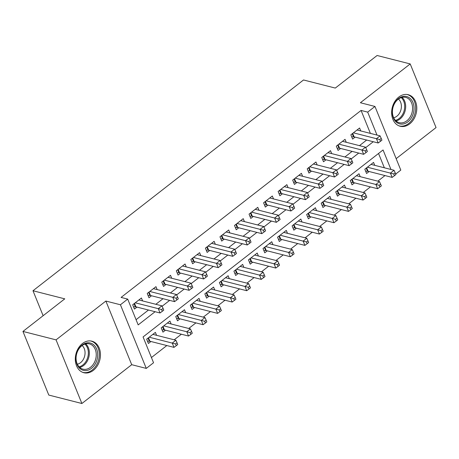<?xml version="1.0" encoding="UTF-8"?>
<svg xmlns="http://www.w3.org/2000/svg" width="459" height="459" viewBox="0 0 459 459"><rect width="100%" height="100%" fill="white"/><g stroke="black" fill="none" stroke-linecap="round" stroke-linejoin="round"><path stroke-width="0.69" d="M93.332 370.373A16.283 12.307 104.3 0 0 100.441 353.826A16.283 12.307 104.3 0 0 91.903 341.18A16.283 12.307 104.3 0 0 82.436 343.539A16.283 12.307 104.3 0 0 75.322 360.086A16.283 12.307 104.3 0 0 83.859 372.731A16.283 12.307 104.3 0 0 93.332 370.373M409.669 123.901A16.283 12.307 104.3 0 0 416.783 107.354A16.283 12.307 104.3 0 0 408.24 94.709A16.283 12.307 104.3 0 0 398.773 97.067A16.283 12.307 104.3 0 0 391.659 113.614A16.283 12.307 104.3 0 0 400.202 126.259A16.283 12.307 104.3 0 0 409.669 123.901M390.976 169.474L383.053 149.961L143.07 336.94L153.547 362.742L146.278 368.405L120.43 304.765L127.705 299.102L138.182 324.897L155.102 311.718M131.71 364.693L105.868 301.052L56.055 339.867L22.95 331.427L48.792 395.067L81.897 403.507L131.71 364.693L146.278 368.405M396.157 158.653L436.05 127.573L410.208 63.933L360.395 102.741L374.957 106.454L400.799 170.094L395.704 174.07M151.436 357.538L166.829 345.547M174.191 339.809L181.374 334.215M188.735 328.478L195.918 322.884M203.28 317.146L210.463 311.552M217.824 305.814L225.008 300.22M232.369 294.483L239.552 288.889M246.913 283.146L254.097 277.552M261.458 271.814L268.641 266.22M276.002 260.483L283.186 254.888M290.547 249.151L297.73 243.557M305.092 237.819L312.269 232.225M319.636 226.488L326.814 220.894M334.181 215.156L341.358 209.562M348.725 203.825L355.903 198.231M363.27 192.493L370.447 186.899M377.814 181.162L384.992 175.567M56.055 339.867L81.897 403.507M22.95 331.427L64.765 298.849L32.985 290.748L303.514 79.975L335.288 88.071L377.103 55.493L410.208 63.933M142.611 300.92L141.418 297.983L132.691 304.782L134.441 309.085L136.983 307.1M157.156 289.589L155.962 286.651L147.236 293.45L148.986 297.753L151.527 295.768M171.7 278.257L170.507 275.32L161.78 282.119L163.53 286.422L166.072 284.437M186.245 266.926L185.052 263.988L176.325 270.787L178.075 275.084L180.617 273.105M200.79 255.588L199.596 252.657L190.869 259.455L192.619 263.753L195.161 261.773M215.334 244.257L214.141 241.325L205.414 248.124L207.158 252.421L209.706 250.442M229.879 232.925L228.685 229.993L219.959 236.792L221.703 241.09L224.25 239.11M244.423 221.594L243.23 218.662L234.503 225.461L236.247 229.758L238.795 227.773M258.968 210.262L257.774 207.33L249.048 214.129L250.792 218.427L253.339 216.441M273.512 198.931L272.319 195.993L263.592 202.792L265.336 207.095L267.884 205.11M288.057 187.599L286.864 184.661L278.137 191.46L279.881 195.763L282.428 193.778M302.601 176.267L301.408 173.33L292.681 180.129L294.426 184.432L296.973 182.447M317.146 164.936L315.953 161.998L307.226 168.797L308.97 173.1L311.518 171.115M331.691 153.604L330.497 150.667L321.77 157.466L323.515 161.769L326.062 159.784M346.235 142.273L345.042 139.335L336.315 146.134L338.059 150.437L340.607 148.452M374.745 165.338L373.551 162.406L364.825 169.205L366.575 173.502L369.116 171.523M360.2 176.669L359.007 173.737L350.28 180.536L352.03 184.834L354.572 182.854M345.656 188.001L344.462 185.069L335.736 191.868L337.485 196.165L340.027 194.186M331.111 199.338L329.918 196.4L321.197 203.199L322.941 207.497L325.483 205.517M316.567 210.67L315.379 207.732L306.652 214.531L308.396 218.828L310.938 216.849M302.022 222.001L300.834 219.063L292.108 225.862L293.852 230.166L296.399 228.18M287.477 233.333L286.29 230.395L277.563 237.194L279.307 241.497L281.855 239.512M272.933 244.664L271.745 241.727L263.018 248.526L264.763 252.829L267.31 250.843M258.388 255.996L257.201 253.058L248.474 259.857L250.218 264.16L252.766 262.175M243.844 267.327L242.656 264.39L233.929 271.189L235.674 275.492L238.221 273.507M229.299 278.659L228.112 275.721L219.385 282.526L221.129 286.823L223.676 284.838M214.76 289.99L213.567 287.059L204.84 293.858L206.584 298.155L209.132 296.17M200.216 301.322L199.022 298.39L190.296 305.189L192.04 309.486L194.587 307.501M185.671 312.654L184.478 309.722L175.751 316.521L177.495 320.818L180.043 318.839M171.127 323.985L169.933 321.053L161.207 327.852L162.951 332.15L165.498 330.17M384.355 167.787L378.543 153.472M156.582 335.322L155.389 332.385L146.662 339.184L148.406 343.481L150.954 341.502M370.39 133.391L361.067 110.435L121.084 297.415L127.705 299.102M136.071 319.699L148.481 310.032M155.842 304.294L163.025 298.7M170.387 292.962L177.57 287.368M184.931 281.625L192.114 276.031M199.476 270.294L206.659 264.7M214.02 258.962L221.204 253.368M228.565 247.631L235.748 242.036M243.109 236.299L250.293 230.705M257.654 224.967L264.837 219.373M272.198 213.636L279.382 208.042M286.743 202.304L293.926 196.71M301.288 190.973L308.471 185.379M315.832 179.641L323.016 174.047M330.377 168.31L337.554 162.716M344.921 156.978L352.099 151.384M359.466 145.646L366.643 140.052M360.78 130.941L359.586 128.004L350.86 134.803L352.604 139.1L355.151 137.121M32.985 290.748L43.123 315.712M105.868 301.052L120.43 304.765M361.067 110.435L367.688 112.122L374.957 106.454M377.005 135.078L367.688 112.122M162.102 306.262L169.646 300.387M176.646 294.93L184.191 289.055M191.191 283.599L198.736 277.724M205.735 272.267L213.28 266.386M220.28 260.936L227.825 255.055M234.824 249.604L242.369 243.723M249.369 238.267L256.914 232.392M263.914 226.935L271.458 221.06M278.458 215.604L286.003 209.729M293.003 204.272L300.547 198.397M307.547 192.941L315.086 187.065M322.092 181.609L329.631 175.734M336.636 170.278L344.175 164.402M351.181 158.946L358.72 153.071M365.725 147.614L373.265 141.739M352.684 133.38L354.09 136.851L378.187 142.99L376.443 138.693L353.401 132.817M379.782 139.57L380.477 141.292L381.934 140.156L381.234 138.44L379.782 139.57L376.443 138.693L380.081 135.858L357.039 129.989M354.09 136.851A2.088 0.952 -22.1 0 0 353.493 136.805L351.714 136.914M378.187 142.99L380.477 141.292M381.234 138.44L380.081 135.858M365.685 171.316L367.458 171.207A2.088 0.952 157.9 0 1 368.061 171.247L392.158 177.392L390.414 173.095L394.046 170.26L371.01 164.385M367.372 167.219L393.747 173.972L394.447 175.694L395.899 174.558L395.205 172.836L393.747 173.972M394.046 170.26L395.205 172.836M394.447 175.694L392.158 177.392M398.446 98.605A14.091 10.649 -75.7 0 1 412.98 102.564A14.091 10.649 -75.7 0 1 407.879 121.824A14.091 10.649 -75.7 0 1 393.346 117.86A14.091 10.649 -75.7 0 1 398.446 98.605M406.863 120.792A13.047 9.863 104.3 0 0 412.566 107.538A13.047 9.863 104.3 0 0 405.722 97.406A13.047 9.863 104.3 0 0 398.137 99.293A13.047 9.863 104.3 0 0 392.434 112.553A13.047 9.863 104.3 0 0 399.278 122.685A13.047 9.863 104.3 0 0 406.863 120.792M398.441 99.064A10.27 7.763 -75.7 0 1 396.897 116.202A10.27 7.763 -75.7 0 1 393.679 117.739M398.842 125.8A16.174 12.227 104.3 0 0 399.169 125.886A16.174 12.227 104.3 0 0 408.573 123.546A16.174 12.227 104.3 0 0 415.642 107.102A16.174 12.227 104.3 0 0 407.156 94.537A16.174 12.227 104.3 0 0 406.829 94.462M92.965 344.256A14.091 10.649 -75.7 0 1 95.816 362.914A14.091 10.649 -75.7 0 1 80.675 369.116A14.091 10.649 -75.7 0 1 77.829 350.452A14.091 10.649 -75.7 0 1 92.965 344.256M80.468 368.026A13.047 9.863 104.3 0 0 82.941 369.156A13.047 9.863 104.3 0 0 95.185 360.654A13.047 9.863 104.3 0 0 91.852 345.007A13.047 9.863 104.3 0 0 89.385 343.877A13.047 9.863 104.3 0 0 77.135 352.374A13.047 9.863 104.3 0 0 80.468 368.026M82.104 345.535A10.27 7.763 -75.7 0 1 84.64 356.127A10.27 7.763 -75.7 0 1 77.342 364.211M82.5 372.272A16.174 12.227 104.3 0 0 82.827 372.358A16.174 12.227 104.3 0 0 98.014 361.818A16.174 12.227 104.3 0 0 93.877 342.414A16.174 12.227 104.3 0 0 90.819 341.008A16.174 12.227 104.3 0 0 90.486 340.934M338.14 144.711L339.545 148.182L363.643 154.322L361.899 150.024L338.857 144.149M365.238 150.902L365.932 152.623L367.389 151.487L366.689 149.772L365.238 150.902L361.899 150.024L365.536 147.19L342.494 141.32M339.545 148.182A2.088 0.952 -22.1 0 0 338.949 148.137L337.17 148.246M363.643 154.322L365.932 152.623M366.689 149.772L365.536 147.19M323.595 156.049L325.001 159.514L349.098 165.653L347.354 161.356L324.312 155.486M350.693 162.234L351.387 163.955L352.845 162.819L352.145 161.103L350.693 162.234L347.354 161.356L350.992 158.521L327.95 152.652M325.001 159.514A2.088 0.952 -22.1 0 0 324.404 159.468L322.625 159.577M349.098 165.653L351.387 163.955M352.145 161.103L350.992 158.521M309.05 167.38L310.456 170.846L334.554 176.99L332.809 172.687L309.773 166.818M336.149 173.565L336.843 175.286L338.3 174.156L337.6 172.435L336.149 173.565L332.809 172.687L336.447 169.853L313.405 163.983M310.456 170.846A2.088 0.952 -22.1 0 0 309.859 170.8L308.081 170.914M334.554 176.99L336.843 175.286M337.6 172.435L336.447 169.853M294.506 178.712L295.912 182.177L320.015 188.322L318.265 184.019L295.229 178.149M321.604 184.897L322.298 186.618L323.756 185.488L323.056 183.766L321.604 184.897L318.265 184.019L321.902 181.185L298.861 175.315M295.912 182.177A2.088 0.952 -22.1 0 0 295.315 182.131L293.536 182.246M320.015 188.322L322.298 186.618M323.056 183.766L321.902 181.185M351.141 182.648L352.914 182.539A2.088 0.952 157.9 0 1 353.516 182.584L377.614 188.724L375.869 184.426L379.501 181.592L356.465 175.717M352.828 178.551L379.203 185.304L379.903 187.025L381.354 185.889L380.66 184.168L379.203 185.304M379.501 181.592L380.66 184.168M379.903 187.025L377.614 188.724M336.596 193.979L338.369 193.87A2.088 0.952 157.9 0 1 338.971 193.916L363.069 200.055L361.325 195.758L364.957 192.923L341.921 187.048M338.283 189.883L364.658 196.636L365.358 198.357L366.81 197.221L366.116 195.5L364.658 196.636M364.957 192.923L366.116 195.5M365.358 198.357L363.069 200.055M322.052 205.311L323.825 205.202A2.088 0.952 157.9 0 1 324.427 205.248L348.524 211.387L346.78 207.089L350.418 204.255L327.376 198.386M323.738 201.214L350.114 207.967L350.814 209.688L352.265 208.552L351.571 206.831L350.114 207.967M350.418 204.255L351.571 206.831M350.814 209.688L348.524 211.387M307.507 216.642L309.28 216.533A2.088 0.952 157.9 0 1 309.882 216.579L333.98 222.718L332.236 218.421L335.873 215.587L312.831 209.717M309.194 212.546L335.569 219.299L336.269 221.02L337.721 219.884L337.026 218.168L335.569 219.299M335.873 215.587L337.026 218.168M336.269 221.02L333.98 222.718M279.961 190.043L281.367 193.509L305.47 199.654L303.72 195.35L280.684 189.481M307.06 196.228L307.754 197.949L309.211 196.819L308.511 195.098L307.06 196.228L303.72 195.35L307.358 192.516L284.316 186.647M281.367 193.509A2.088 0.952 -22.1 0 0 280.77 193.468L278.997 193.578M305.47 199.654L307.754 197.949M308.511 195.098L307.358 192.516M292.962 227.974L294.735 227.865A2.088 0.952 157.9 0 1 295.338 227.911L319.435 234.05L317.691 229.752L321.329 226.918L298.287 221.049M294.649 223.877L321.025 230.63L321.725 232.352L323.182 231.216L322.482 229.5L321.025 230.63M321.329 226.918L322.482 229.5M321.725 232.352L319.435 234.05M265.417 201.375L266.822 204.84L290.926 210.985L289.176 206.682L266.14 200.812M292.515 207.56L293.209 209.281L294.667 208.151L293.967 206.43L292.515 207.56L289.176 206.682L292.813 203.853L269.772 197.978M266.822 204.84A2.088 0.952 -22.1 0 0 266.226 204.8L264.453 204.909M290.926 210.985L293.209 209.281M293.967 206.43L292.813 203.853M278.418 239.305L280.191 239.196A2.088 0.952 157.9 0 1 280.793 239.242L304.891 245.381L303.147 241.084L306.784 238.25L283.742 232.38M280.105 235.215L306.48 241.962L307.18 243.683L308.637 242.547L307.937 240.832L306.48 241.962M306.784 238.25L307.937 240.832M307.18 243.683L304.891 245.381M250.872 212.706L252.278 216.172L276.381 222.317L274.631 218.014L251.595 212.144M277.97 218.897L278.665 220.613L280.122 219.482L279.422 217.761L277.97 218.897L274.631 218.014L278.269 215.185L255.227 209.31M252.278 216.172A2.088 0.952 -22.1 0 0 251.681 216.132L249.908 216.241M276.381 222.317L278.665 220.613M279.422 217.761L278.269 215.185M263.873 250.643L265.646 250.528A2.088 0.952 157.9 0 1 266.249 250.574L290.346 256.719L288.602 252.416L292.24 249.581L269.198 243.712M265.56 246.546L291.935 253.293L292.635 255.015L294.093 253.884L293.393 252.163L291.935 253.293M292.24 249.581L293.393 252.163M292.635 255.015L290.346 256.719M236.328 224.038L237.733 227.503L261.837 233.648L260.087 229.345L237.051 223.476M263.426 230.229L264.126 231.944L265.577 230.814L264.877 229.093L263.426 230.229L260.087 229.345L263.724 226.517L240.682 220.641M237.733 227.503A2.088 0.952 -22.1 0 0 237.137 227.463L235.364 227.572M261.837 233.648L264.126 231.944M264.877 229.093L263.724 226.517M249.329 261.974L251.107 261.859A2.088 0.952 157.9 0 1 251.704 261.905L275.802 268.05L274.057 263.747L277.695 260.913L254.653 255.043M251.016 257.878L277.391 264.625L278.091 266.346L279.548 265.216L278.848 263.495L277.391 264.625M277.695 260.913L278.848 263.495M278.091 266.346L275.802 268.05M221.783 235.369L223.189 238.835L247.292 244.98L245.542 240.682L222.506 234.807M248.881 241.56L249.581 243.281L251.033 242.145L250.333 240.424L248.881 241.56L245.542 240.682L249.18 237.848L226.138 231.973M223.189 238.835A2.088 0.952 -22.1 0 0 222.592 238.795L220.819 238.904M247.292 244.98L249.581 243.281M250.333 240.424L249.18 237.848M234.784 273.306L236.563 273.197A2.088 0.952 157.9 0 1 237.16 273.237L261.257 279.382L259.513 275.079L263.15 272.244L240.109 266.375M236.471 269.209L262.846 275.957L263.546 277.678L265.004 276.548L264.304 274.826L262.846 275.957M263.15 272.244L264.304 274.826M263.546 277.678L261.257 279.382M207.238 246.701L208.644 250.172L232.747 256.311L230.997 252.014L207.961 246.139M234.337 252.892L235.037 254.613L236.488 253.477L235.788 251.756L234.337 252.892L230.997 252.014L234.635 249.18L211.599 243.304M208.644 250.172A2.088 0.952 -22.1 0 0 208.047 250.126L206.275 250.235M232.747 256.311L235.037 254.613M235.788 251.756L234.635 249.18M220.24 284.637L222.018 284.528A2.088 0.952 157.9 0 1 222.615 284.569L246.713 290.713L244.968 286.41L248.606 283.582L225.564 277.706M221.927 280.541L248.302 287.294L249.002 289.009L250.459 287.879L249.759 286.158L248.302 287.294M248.606 283.582L249.759 286.158M249.002 289.009L246.713 290.713M192.694 258.033L194.105 261.504L218.203 267.643L216.453 263.346L193.417 257.47M219.792 264.223L220.492 265.945L221.944 264.809L221.244 263.087L219.792 264.223L216.453 263.346L220.091 260.511L197.054 254.636M194.105 261.504A2.088 0.952 -22.1 0 0 193.503 261.458L191.73 261.567M218.203 267.643L220.492 265.945M221.244 263.087L220.091 260.511M205.695 295.969L207.474 295.86A2.088 0.952 157.9 0 1 208.07 295.9L232.168 302.045L230.424 297.742L234.061 294.913L211.02 289.038M207.382 291.872L233.757 298.625L234.457 300.341L235.915 299.211L235.215 297.489L233.757 298.625M234.061 294.913L235.215 297.489M234.457 300.341L232.168 302.045M178.149 269.364L179.561 272.835L203.658 278.974L201.908 274.677L178.872 268.802M205.248 275.555L205.948 277.276L207.399 276.14L206.699 274.419L205.248 275.555L201.908 274.677L205.546 271.843L182.51 265.973M179.561 272.835A2.088 0.952 -22.1 0 0 178.958 272.789L177.185 272.898M203.658 278.974L205.948 277.276M206.699 274.419L205.546 271.843M191.151 307.3L192.929 307.191A2.088 0.952 157.9 0 1 193.526 307.232L217.623 313.377L215.879 309.073L219.517 306.245L196.475 300.37M192.837 303.204L219.218 309.957L219.913 311.672L221.37 310.542L220.67 308.821L219.218 309.957M219.517 306.245L220.67 308.821M219.913 311.672L217.623 313.377M163.605 280.696L165.016 284.167L189.114 290.306L187.37 286.009L164.328 280.133M190.703 286.886L191.403 288.608L192.855 287.472L192.155 285.756L190.703 286.886L187.37 286.009L191.001 283.174L167.965 277.305M165.016 284.167A2.088 0.952 -22.1 0 0 164.414 284.121L162.641 284.23M189.114 290.306L191.403 288.608M192.155 285.756L191.001 283.174M176.606 318.632L178.385 318.523A2.088 0.952 157.9 0 1 178.981 318.569L203.079 324.708L201.335 320.411L204.972 317.576L181.93 311.701M178.293 314.535L204.674 321.289L205.368 323.01L206.825 321.874L206.125 320.152L204.674 321.289M204.972 317.576L206.125 320.152M205.368 323.01L203.079 324.708M149.06 292.027L150.472 295.498L174.569 301.638L172.825 297.34L149.783 291.465M176.158 298.218L176.858 299.939L178.31 298.803L177.616 297.088L176.158 298.218L172.825 297.34L176.457 294.506L153.421 288.636M150.472 295.498A2.088 0.952 -22.1 0 0 149.869 295.453L148.096 295.562M174.569 301.638L176.858 299.939M177.616 297.088L176.457 294.506M162.061 329.964L163.84 329.855A2.088 0.952 157.9 0 1 164.437 329.901L188.534 336.04L186.79 331.742L190.428 328.908L167.386 323.033M163.754 325.867L190.129 332.62L190.824 334.341L192.281 333.205L191.581 331.484L190.129 332.62M190.428 328.908L191.581 331.484M190.824 334.341L188.534 336.04M134.516 303.365L135.927 306.83L160.025 312.969L158.28 308.672L135.239 302.802M161.614 309.55L162.314 311.271L163.765 310.135L163.071 308.419L161.614 309.55L158.28 308.672L161.912 305.837L138.876 299.968M135.927 306.83A2.088 0.952 -22.1 0 0 135.325 306.784L133.552 306.893M160.025 312.969L162.314 311.271M163.071 308.419L161.912 305.837M147.517 341.295L149.295 341.186A2.088 0.952 157.9 0 1 149.892 341.232L173.995 347.371L172.245 343.074L175.883 340.239L152.841 334.364M149.209 337.199L175.585 343.952L176.279 345.673L177.736 344.537L177.036 342.816L175.585 343.952M175.883 340.239L177.036 342.816M176.279 345.673L173.995 347.371M352.242 133.724L353.493 136.805M367.458 171.207L366.207 168.126M368.061 171.247L366.649 167.782M402.055 97.377A13.047 9.863 -75.7 0 1 399.967 119.036A13.047 9.863 -75.7 0 1 396.048 120.952M395.434 120.356A12.617 9.536 104.3 0 0 399.169 118.514A12.617 9.536 104.3 0 0 401.235 97.606M85.718 343.848A13.047 9.863 -75.7 0 1 88.817 357.194A13.047 9.863 -75.7 0 1 79.705 367.424M79.091 366.827A12.617 9.536 104.3 0 0 87.847 356.947A12.617 9.536 104.3 0 0 84.892 344.078M337.698 145.055L338.949 148.137M323.153 156.387L324.404 159.468M308.609 167.724L309.859 170.8M294.064 179.056L295.315 182.131M352.914 182.539L351.663 179.458M353.516 182.584L352.105 179.113M338.369 193.87L337.118 190.789M338.971 193.916L337.56 190.445M323.825 205.202L322.574 202.121M324.427 205.248L323.016 201.776M309.28 216.533L308.029 213.452M309.882 216.579L308.471 213.108M279.52 190.387L280.77 193.468M294.735 227.865L293.485 224.784M295.338 227.911L293.926 224.44M264.975 201.719L266.226 204.8M280.191 239.196L278.94 236.121M280.793 239.242L279.382 235.777M250.43 213.051L251.681 216.132M265.646 250.528L264.401 247.453M266.249 250.574L264.843 247.108M235.886 224.382L237.137 227.463M251.107 261.859L249.857 258.784M251.704 261.905L250.298 258.44M221.341 235.714L222.592 238.795M236.563 273.197L235.312 270.116M237.16 273.237L235.754 269.772M206.797 247.045L208.047 250.126M222.018 284.528L220.768 281.447M222.615 284.569L221.209 281.103M192.252 258.377L193.503 261.458M207.474 295.86L206.223 292.779M208.07 295.9L206.665 292.435M177.708 269.708L178.958 272.789M192.929 307.191L191.678 304.11M193.526 307.232L192.12 303.766M163.163 281.04L164.414 284.121M178.385 318.523L177.134 315.442M178.981 318.569L177.576 315.098M148.618 292.372L149.869 295.453M163.84 329.855L162.589 326.774M164.437 329.901L163.031 326.429M134.074 303.709L135.325 306.784M149.295 341.186L148.045 338.105M149.892 341.232L148.487 337.761M399.169 125.886L398.877 125.812M407.156 94.537L406.869 94.462M90.819 341.008L90.526 340.934M82.827 372.358L82.54 372.283"/></g></svg>
